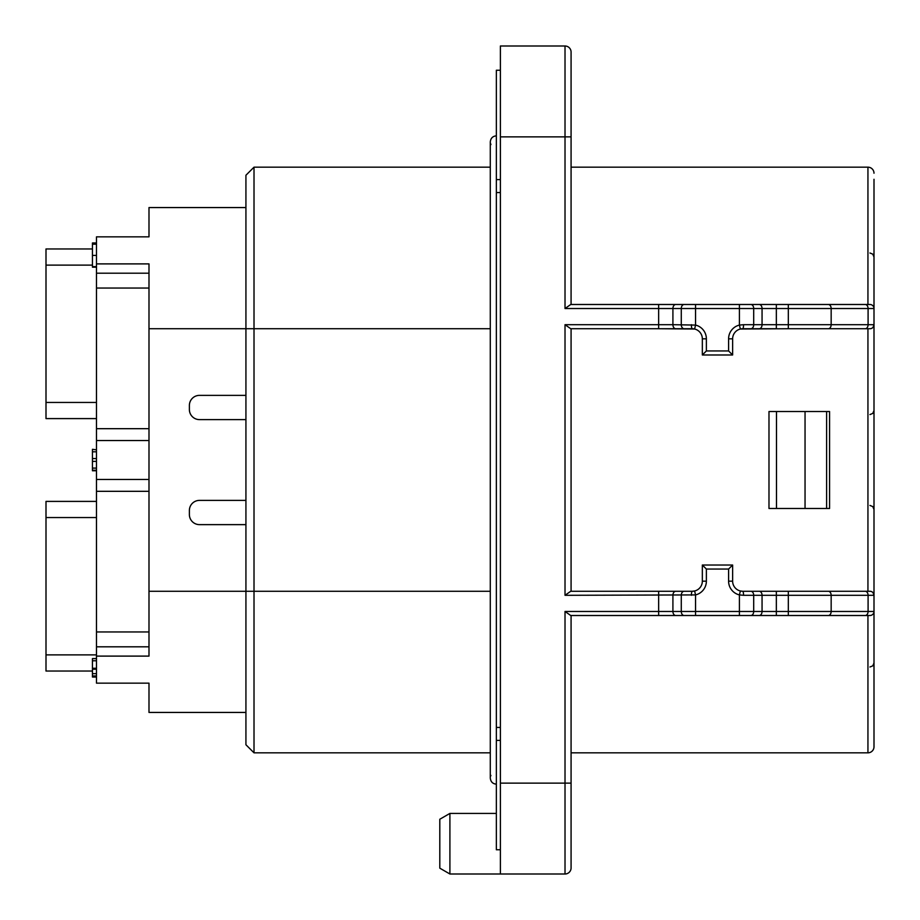 <?xml version="1.0" encoding="UTF-8"?>
<svg xmlns="http://www.w3.org/2000/svg" width="920" height="920" viewBox="0 0 920 920"><rect width="100%" height="100%" fill="white"/><g stroke="black" fill="none" stroke-linecap="round" stroke-linejoin="round"><path stroke-width="1.38" d="M449.903 874L439.806 868.169L439.806 819.248L449.903 813.418L449.903 874L500.388 874L500.388 46L565.018 46A6.06 6.06 0 0 1 571.078 52.06L571.078 304.497M768.982 411.527L768.982 508.472L776.491 508.472L776.491 411.527L768.982 411.527M776.491 411.527L805.046 411.527L805.046 508.472L776.491 508.472M805.046 508.472L826.62 508.472L826.62 411.527L805.046 411.527M826.62 411.527L829.575 411.527L829.575 508.472L826.62 508.472M571.078 328.728L571.078 591.272M874 179.285L874 324.691A4.036 4.036 0 0 1 869.963 328.728L788.325 328.728L867.939 328.728L867.939 591.272L788.325 591.272L869.963 591.272A4.036 4.036 0 0 1 874 595.309L874 611.466A4.036 4.036 0 0 1 869.963 615.503L570.722 615.503L565.018 611.466L658.639 611.466L658.639 615.503L695.554 615.503L695.554 611.466L739.415 611.466L739.415 594.918A14.133 14.133 0 0 1 728.594 581.175L728.594 569.054L706.376 569.054L706.376 581.175A14.133 14.133 0 0 1 695.554 594.918L565.018 595.309L570.722 591.272L692.242 591.272L658.639 591.272L658.639 611.466L672.911 611.466A4.036 2.852 90 0 0 675.774 615.503M742.727 591.272L776.342 591.272L742.727 591.272A10.097 10.097 0 0 1 740.358 590.985L742.727 591.272A4.036 0.828 90 0 1 743.556 595.309L739.415 594.918L740.358 590.985A10.097 10.097 0 0 1 732.63 581.175A10.097 10.097 0 0 0 740.358 590.985M675.774 304.497A4.036 2.852 90 0 0 672.911 308.534L658.639 308.534L658.639 304.497L695.554 304.497L695.554 308.534L672.911 308.534L672.911 324.691L695.554 325.082L694.611 329.015A10.097 10.097 0 0 0 692.242 328.728L570.722 328.728L565.018 324.691L658.639 324.691L658.639 308.534L565.018 308.534L570.722 304.497L750.835 304.497A4.036 2.852 90 0 1 753.698 308.534L753.698 324.691L788.325 324.691L788.325 328.728L740.358 329.015A10.097 10.097 0 0 1 742.727 328.728A4.036 0.828 90 0 0 743.556 324.691L753.698 324.691A4.036 2.852 90 0 1 750.835 328.728L742.727 328.728M675.774 591.272A4.036 2.852 90 0 0 672.911 595.309L672.911 611.466L695.554 611.466L695.554 594.918L694.611 590.985L692.242 591.272A10.097 10.097 0 0 0 702.339 581.175L702.339 565.018L732.63 565.018L732.63 581.175L728.594 581.175M750.835 304.497L776.342 304.497L776.342 328.728L750.835 328.728M759.207 304.497A4.036 2.852 90 0 1 762.059 308.534L739.415 308.534L739.415 304.497L788.325 304.497L788.325 324.691L874 324.691L873.045 327.29M873.045 592.71L874 595.309L874 328.728M759.207 615.503A4.036 2.852 90 0 0 762.059 611.466L762.059 595.309L753.698 595.309L753.698 611.466L788.325 611.466L788.325 615.503L867.939 615.503L867.939 752.824A6.06 6.06 0 0 0 874 746.775A6.06 6.06 0 0 1 867.939 752.824A6.06 6.06 0 0 0 874 746.775L874 611.466L874 746.775A6.06 6.06 0 0 1 867.939 752.824L571.078 752.824M874 173.224A6.06 6.06 0 0 0 867.939 167.175A6.06 6.06 0 0 1 874 173.224A6.06 6.06 0 0 0 867.939 167.175L571.078 167.175M571.078 615.503L571.078 867.939A6.06 6.06 0 0 1 565.018 874L500.388 874M500.388 783.127L565.018 783.127L565.018 874A6.06 6.06 0 0 0 571.078 867.939L571.078 832.6M571.078 87.4L571.078 52.06A6.06 6.06 0 0 0 565.018 46A6.06 6.06 0 0 1 571.078 52.06M867.939 167.175L867.939 304.497L788.325 304.497L869.963 304.497A4.036 4.036 0 0 1 874 308.534L762.059 308.534L762.059 324.691A4.036 2.852 90 0 1 759.207 328.728M750.835 615.503A4.036 2.852 90 0 0 753.698 611.466L739.415 611.466L739.415 615.503L776.342 615.503L776.342 595.309L762.059 595.309A4.036 2.852 90 0 0 759.207 591.272M867.939 615.503L869.963 615.503A4.036 4.036 0 0 0 874 611.466L868.089 611.466L868.089 595.309L831.162 595.309L831.162 611.466L868.089 611.466A4.036 2.852 90 0 1 865.225 615.503M148.994 683.157L148.994 712.436L148.994 683.157L96.485 683.157L96.485 656.109L148.994 656.109L148.994 591.272L490.291 591.272L490.291 141.91L490.291 167.175L254.012 167.175L254.012 752.824L245.927 744.751L245.927 175.248L254.012 167.175M490.291 752.824L254.012 752.824M874 324.691L874 595.309L868.089 595.309A4.036 2.852 90 0 0 865.225 591.272M728.594 338.824L732.63 338.824A10.097 10.097 0 0 1 740.358 329.015L739.415 325.082L739.415 308.534L695.554 308.534L695.554 325.082A14.133 14.133 0 0 1 706.376 338.824L706.376 350.945L728.594 350.945L728.594 338.824A14.133 14.133 0 0 1 739.415 325.082L743.556 324.691M706.376 350.945L702.339 354.982L702.339 338.824A10.097 10.097 0 0 0 694.611 329.015L658.639 328.728L658.639 324.691L672.911 324.691A4.036 2.852 90 0 0 675.774 328.728M728.594 350.945L732.63 354.982L702.339 354.982M732.63 338.824L732.63 354.982M691.414 324.691A4.036 0.828 90 0 0 692.242 328.728M702.339 565.018L706.376 569.054M732.63 565.018L728.594 569.054M776.342 591.272L788.325 591.272L788.325 595.309L776.342 595.309L776.342 591.272M692.242 591.272A4.036 0.828 90 0 0 691.414 595.309M96.485 656.109L96.485 236.842L148.994 236.842L148.994 207.564L245.927 207.564M96.485 646.806L148.994 646.806M96.485 418.6L46 418.6L46 265.121L92.448 265.121M92.448 671.036L46 671.036L46 517.558L96.485 517.558M96.485 658.582L92.448 658.582L92.448 677.039L96.485 677.039M96.485 244.191L92.448 244.191L92.448 242.96L96.485 242.96M92.448 669.242L96.485 669.242M92.448 673.658L96.485 673.658M92.448 675.97L96.485 675.97M92.448 660.767L96.485 660.767M92.448 668.276L96.485 668.276M92.448 244.191L92.448 255.415L96.485 255.415M92.448 255.415L92.448 266.627L96.485 266.627M92.448 267.191L96.485 267.191M92.448 243.627L96.485 243.627M96.485 451.8L92.448 451.8L92.448 449.316L96.485 449.845M92.448 451.8L92.448 458.551L96.485 458.551M92.448 458.551L92.448 461.368L96.485 461.368M92.448 461.368L92.448 468.107L96.485 468.107M92.448 468.107L92.448 470.235L96.485 470.235M92.448 470.775L96.485 470.775L92.448 470.775M46 654.879L96.485 654.879M46 517.558L46 501.4L96.485 501.4M46 402.442L96.485 402.442M46 265.121L46 248.963L92.448 248.963M245.927 500.388L199.479 500.388A10.097 10.097 0 0 0 189.382 510.485L189.382 514.521A10.097 10.097 0 0 0 199.479 524.63L245.927 524.63M245.927 395.37L199.479 395.37A10.097 10.097 0 0 0 189.382 405.478L189.382 409.515A10.097 10.097 0 0 0 199.479 419.612L245.927 419.612M148.994 591.272L148.994 263.89L96.485 263.89M148.994 236.842L148.994 207.564M148.994 273.194L96.485 273.194M148.994 712.436L245.927 712.436M500.388 849.769L496.351 849.769L496.351 70.23L500.388 70.23M490.923 144.589L490.371 142.91M490.912 775.41L490.59 776.204M694.611 590.985A10.097 10.097 0 0 0 702.339 581.175L706.376 581.175M828.299 304.497A4.036 2.852 90 0 1 831.162 308.534L831.162 324.691A4.036 2.852 90 0 1 828.299 328.728M865.225 304.497A4.036 2.852 90 0 1 868.089 308.534L868.089 324.691A4.036 2.852 90 0 1 865.225 328.728M869.963 591.272A4.036 4.036 0 0 1 874 595.309M869.963 304.497A4.036 4.036 0 0 1 874 308.534M684.135 328.728A4.036 2.852 90 0 1 681.283 324.691L681.283 308.534A4.036 2.852 90 0 1 684.135 304.497M565.018 308.534L565.018 136.873L500.388 136.873M571.078 136.873L565.018 136.873L565.018 46M750.835 591.272A4.036 2.852 90 0 1 753.698 595.309L743.556 595.309M828.299 615.503A4.036 2.852 90 0 0 831.162 611.466L788.325 611.466L788.325 595.309L831.162 595.309A4.036 2.852 90 0 0 828.299 591.272M684.135 591.272A4.036 2.852 90 0 0 681.283 595.309L681.283 611.466A4.036 2.852 90 0 0 684.135 615.503M571.078 783.127L565.018 783.127L565.018 611.466M565.018 874A6.06 6.06 0 0 0 571.078 867.939M490.291 328.728L148.994 328.728M706.376 338.824L702.339 338.824M565.018 595.309L565.018 324.691M148.994 288.052L96.485 288.052M148.994 491.315L96.485 491.315M96.485 631.948L148.994 631.948M96.485 479.458L148.994 479.458M148.994 440.542L96.485 440.542M96.485 428.685L148.994 428.685M500.388 740.393L496.351 740.393M496.351 591.272C488.543 591.272 488.543 591.272 496.351 591.272M500.388 727.444L496.351 727.444M500.388 192.556L496.351 192.556M500.388 179.607L496.351 179.607M496.351 328.739C488.543 328.739 488.543 328.739 496.351 328.739M449.903 813.418L496.351 813.418M869.963 414.563L872.793 413.402L874 410.527M869.963 253L872.793 254.161L874 257.036M869.963 667L872.793 665.838L874 662.963M869.963 505.436L872.793 506.598L874 509.473M490.291 591.272L490.291 778.09C490.716 781.827 492.74 783.851 496.351 784.139M496.351 135.861C492.74 136.148 490.716 138.172 490.291 141.91L490.291 141.91"/></g></svg>
